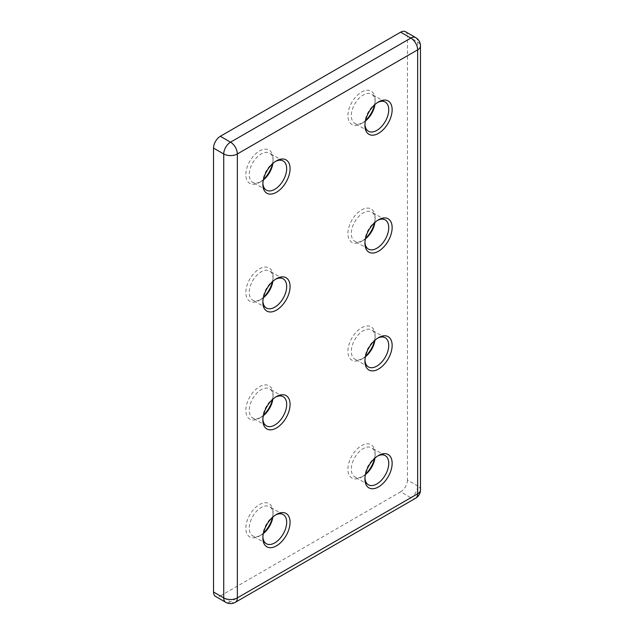 <?xml version="1.0" encoding="UTF-8"?>
<svg xmlns="http://www.w3.org/2000/svg" width="634" height="634" viewBox="0 0 634 634"><rect width="100%" height="100%" fill="white"/><g stroke="black" fill="none" stroke-linecap="round" stroke-linejoin="round"><path stroke-width="0.48" stroke-dasharray="3.17 2.38" d="M365.406 238.899A16.841 9.724 -60 0 1 363.219 240.389L361.523 241.372A19.25 11.111 120 0 0 365.525 238.368M374.528 222.772A19.25 11.111 120 0 0 375.13 217.803A19.25 11.111 120 0 0 361.523 209.949A19.25 11.111 120 0 0 347.915 233.518A19.25 11.111 120 0 0 361.523 241.372L363.219 240.389A16.841 9.724 -60 0 1 354.802 241.229A16.841 9.724 -60 0 1 352.219 227.733A16.841 9.724 -60 0 1 363.219 212.889A16.841 9.724 -60 0 1 371.643 212.057A16.841 9.724 -60 0 1 375.13 219.768A16.841 9.724 -60 0 1 374.924 222.407M377.65 220.307A16.841 9.724 120 0 0 376.834 220.751L378.53 219.768L376.834 220.751A16.841 9.724 120 0 0 364.922 241.372A16.841 9.724 120 0 0 364.954 242.307M377.65 338.168A16.841 9.724 120 0 0 376.834 338.611L378.53 337.629L376.834 338.611A16.841 9.724 120 0 0 364.922 359.232A16.841 9.724 120 0 0 364.954 360.167M365.406 356.752A16.841 9.724 -60 0 1 363.219 358.25L361.523 359.232A19.25 11.111 120 0 0 365.525 356.229M374.528 340.632A19.25 11.111 120 0 0 375.13 335.663A19.25 11.111 120 0 0 361.523 327.802A19.25 11.111 120 0 0 347.915 351.379A19.25 11.111 120 0 0 361.523 359.232L363.219 358.25A16.841 9.724 -60 0 1 354.802 359.082A16.841 9.724 -60 0 1 352.219 345.593A16.841 9.724 -60 0 1 363.219 330.75A16.841 9.724 -60 0 1 371.643 329.918A16.841 9.724 -60 0 1 375.13 337.629A16.841 9.724 -60 0 1 374.924 340.268M275.584 397.098A16.841 9.724 120 0 0 274.76 397.534L276.464 396.551L274.76 397.534A16.841 9.724 120 0 0 262.856 418.163A16.841 9.724 120 0 0 262.88 419.098M263.34 415.682A16.841 9.724 -60 0 1 261.153 417.18L259.457 418.163A19.25 11.111 120 0 0 263.459 415.151M272.462 399.563A19.25 11.111 120 0 0 273.064 394.594A19.25 11.111 120 0 0 259.457 386.732A19.25 11.111 120 0 0 245.841 410.301A19.25 11.111 120 0 0 259.457 418.163L261.153 417.18A16.841 9.724 -60 0 1 252.736 418.012A16.841 9.724 -60 0 1 250.153 404.516A16.841 9.724 -60 0 1 261.153 389.68A16.841 9.724 -60 0 1 269.577 388.848A16.841 9.724 -60 0 1 273.064 396.551A16.841 9.724 -60 0 1 272.858 399.198M275.584 279.237A16.841 9.724 120 0 0 274.76 279.681L276.464 278.698L274.76 279.681A16.841 9.724 120 0 0 262.856 300.302A16.841 9.724 120 0 0 262.88 301.237M263.34 297.822A16.841 9.724 -60 0 1 261.153 299.319L259.457 300.302A19.25 11.111 120 0 0 263.459 297.298M272.462 281.702A19.25 11.111 120 0 0 273.064 276.733A19.25 11.111 120 0 0 259.457 268.871A19.25 11.111 120 0 0 245.841 292.448A19.25 11.111 120 0 0 259.457 300.302L261.153 299.319A16.841 9.724 -60 0 1 252.736 300.151A16.841 9.724 -60 0 1 250.153 286.663A16.841 9.724 -60 0 1 261.153 271.82A16.841 9.724 -60 0 1 269.577 270.987A16.841 9.724 -60 0 1 273.064 278.698A16.841 9.724 -60 0 1 272.858 281.337M365.406 474.612A16.841 9.724 -60 0 1 363.219 476.11L361.523 477.093A19.25 11.111 120 0 0 365.525 474.081M374.528 458.493A19.25 11.111 120 0 0 375.13 453.516A19.25 11.111 120 0 0 361.523 445.662A19.25 11.111 120 0 0 347.915 469.231A19.25 11.111 120 0 0 361.523 477.093L363.219 476.11A16.841 9.724 -60 0 1 354.802 476.942A16.841 9.724 -60 0 1 352.219 463.446A16.841 9.724 -60 0 1 363.219 448.61A16.841 9.724 -60 0 1 371.643 447.778A16.841 9.724 -60 0 1 375.13 455.481A16.841 9.724 -60 0 1 374.924 458.128M377.65 456.02A16.841 9.724 120 0 0 376.834 456.464L378.53 455.481L376.834 456.464A16.841 9.724 120 0 0 364.922 477.093A16.841 9.724 120 0 0 364.954 478.02M275.584 514.951A16.841 9.724 120 0 0 274.76 515.394L276.464 514.412L274.76 515.394A16.841 9.724 120 0 0 262.856 536.023A16.841 9.724 120 0 0 262.88 536.95M263.34 533.543A16.841 9.724 -60 0 1 261.153 535.041L259.457 536.023A19.25 11.111 120 0 0 263.459 533.012M272.462 517.423A19.25 11.111 120 0 0 273.064 512.446A19.25 11.111 120 0 0 259.457 504.593A19.25 11.111 120 0 0 245.841 528.162A19.25 11.111 120 0 0 259.457 536.023L261.153 535.041A16.841 9.724 -60 0 1 252.736 535.873A16.841 9.724 -60 0 1 250.153 522.376A16.841 9.724 -60 0 1 261.153 507.541A16.841 9.724 -60 0 1 269.577 506.701A16.841 9.724 -60 0 1 273.064 514.412A16.841 9.724 -60 0 1 272.858 517.051M377.65 102.446A16.841 9.724 120 0 0 376.834 102.89L378.53 101.908L376.834 102.89A16.841 9.724 120 0 0 364.922 123.519A16.841 9.724 120 0 0 364.954 124.446M365.406 121.039A16.841 9.724 -60 0 1 363.219 122.536L361.523 123.519A19.25 11.111 120 0 0 365.525 120.508M374.528 104.919A19.25 11.111 120 0 0 375.13 99.942A19.25 11.111 120 0 0 361.523 92.088A19.25 11.111 120 0 0 347.915 115.657A19.25 11.111 120 0 0 361.523 123.519L363.219 122.536A16.841 9.724 -60 0 1 354.802 123.368A16.841 9.724 -60 0 1 352.219 109.872A16.841 9.724 -60 0 1 363.219 95.037A16.841 9.724 -60 0 1 371.643 94.197A16.841 9.724 -60 0 1 375.13 101.908A16.841 9.724 -60 0 1 374.924 104.555M275.584 161.377A16.841 9.724 120 0 0 274.76 161.821L276.464 160.838L274.76 161.821A16.841 9.724 120 0 0 262.856 182.441A16.841 9.724 120 0 0 262.88 183.377M263.34 179.969A16.841 9.724 -60 0 1 261.153 181.459L259.457 182.441A19.25 11.111 120 0 0 263.459 179.438M272.462 163.841A19.25 11.111 120 0 0 273.064 158.872A19.25 11.111 120 0 0 259.457 151.019A19.25 11.111 120 0 0 245.841 174.588A19.25 11.111 120 0 0 259.457 182.441L261.153 181.459A16.841 9.724 -60 0 1 252.736 182.299A16.841 9.724 -60 0 1 250.153 168.803A16.841 9.724 -60 0 1 261.153 153.959A16.841 9.724 -60 0 1 269.577 153.127A16.841 9.724 -60 0 1 273.064 160.838A16.841 9.724 -60 0 1 272.858 163.477M220.331 595.928L400.648 491.826L410.856 497.714L230.53 601.824L220.331 595.928A9.621 5.555 -60 0 1 215.512 596.404M405.459 31.7A9.621 5.555 -60 0 1 407.448 36.106L417.655 41.995L417.655 485.929L407.448 480.041L407.448 36.106M407.448 480.041A9.621 5.555 -60 0 1 400.648 491.826M235.349 602.3A9.621 5.555 -120 0 1 230.53 601.824A9.621 5.555 -60 0 1 225.72 602.3M420.477 489.86A9.621 5.555 0 0 0 417.655 485.929A9.621 5.555 -60 0 1 410.856 497.714A9.621 5.555 -120 0 0 415.666 498.197M415.666 37.596A9.621 5.555 -60 0 1 417.655 41.995A9.621 5.555 0 0 1 420.477 45.925M375.13 219.768L375.13 217.803M375.13 337.629L375.13 335.663M273.064 396.551L273.064 394.594M273.064 278.698L273.064 276.733M375.13 455.481L375.13 453.516M273.064 514.412L273.064 512.446M375.13 101.908L375.13 99.942M273.064 160.838L273.064 158.872M385.25 102.058L371.643 94.197M283.184 160.988L269.577 153.127M283.184 514.562L269.577 506.701M385.25 455.632L371.643 447.778M283.184 396.702L269.577 388.848M283.184 278.841L269.577 270.987M385.25 219.919L371.643 212.057M385.25 337.771L371.643 329.918M368.409 366.943L354.802 359.082M368.409 249.083L354.802 241.229M266.343 308.013L252.736 300.151M266.343 425.874L252.736 418.012M368.409 484.804L354.802 476.942M266.343 543.726L252.736 535.873M266.343 190.152L252.736 182.299M368.409 131.222L354.802 123.368M262.856 182.441L262.856 184.407M364.922 123.519L364.922 125.484M262.856 536.023L262.856 537.981M364.922 477.093L364.922 479.058M262.856 300.302L262.856 302.267M262.856 418.163L262.856 420.128M364.922 359.232L364.922 361.198M364.922 241.372L364.922 243.337"/><path stroke-width="0.95" d="M365.525 238.368A19.25 11.111 120 0 0 374.528 222.772M374.924 222.407A16.841 9.724 -60 0 1 365.406 238.899M378.53 219.768L378.53 219.768A19.25 11.111 -60 0 1 392.145 227.622A19.25 11.111 -60 0 1 378.53 251.199A19.25 11.111 -60 0 1 364.922 243.337A19.25 11.111 -60 0 1 378.53 219.768L378.53 219.768M364.954 242.307A16.841 9.724 120 0 0 368.409 249.083A16.841 9.724 120 0 0 376.834 248.251A16.841 9.724 120 0 0 387.834 233.407A16.841 9.724 120 0 0 385.25 219.919A16.841 9.724 120 0 0 377.65 220.307M378.53 337.629L378.53 337.629A19.25 11.111 -60 0 1 392.145 345.482A19.25 11.111 -60 0 1 378.53 369.051A19.25 11.111 -60 0 1 364.922 361.198A19.25 11.111 -60 0 1 378.53 337.629L378.53 337.629M364.954 360.167A16.841 9.724 120 0 0 368.409 366.943A16.841 9.724 120 0 0 376.834 366.111A16.841 9.724 120 0 0 387.834 351.268A16.841 9.724 120 0 0 385.25 337.771A16.841 9.724 120 0 0 377.65 338.168M365.525 356.229A19.25 11.111 120 0 0 374.528 340.632M374.924 340.268A16.841 9.724 -60 0 1 365.406 356.752M276.464 396.551L276.464 396.551A19.25 11.111 -60 0 1 290.071 404.413A19.25 11.111 -60 0 1 276.464 427.982A19.25 11.111 -60 0 1 262.856 420.128A19.25 11.111 -60 0 1 276.464 396.551L276.464 396.551M262.88 419.098A16.841 9.724 120 0 0 266.343 425.874A16.841 9.724 120 0 0 274.76 425.034A16.841 9.724 120 0 0 285.768 410.198A16.841 9.724 120 0 0 283.184 396.702A16.841 9.724 120 0 0 275.584 397.098M263.459 415.151A19.25 11.111 120 0 0 272.462 399.563M272.858 399.198A16.841 9.724 -60 0 1 263.34 415.682M276.464 278.698L276.464 278.698A19.25 11.111 -60 0 1 290.071 286.552A19.25 11.111 -60 0 1 276.464 310.121A19.25 11.111 -60 0 1 262.856 302.267A19.25 11.111 -60 0 1 276.464 278.698L276.464 278.698M262.88 301.237A16.841 9.724 120 0 0 266.343 308.013A16.841 9.724 120 0 0 274.76 307.181A16.841 9.724 120 0 0 285.768 292.337A16.841 9.724 120 0 0 283.184 278.841A16.841 9.724 120 0 0 275.584 279.237M263.459 297.298A19.25 11.111 120 0 0 272.462 281.702M272.858 281.337A16.841 9.724 -60 0 1 263.34 297.822M365.525 474.081A19.25 11.111 120 0 0 374.528 458.493M374.924 458.128A16.841 9.724 -60 0 1 365.406 474.612M378.53 455.481L378.53 455.481A19.25 11.111 -60 0 1 392.145 463.343A19.25 11.111 -60 0 1 378.53 486.912A19.25 11.111 -60 0 1 364.922 479.058A19.25 11.111 -60 0 1 378.53 455.481L378.53 455.481M364.954 478.02A16.841 9.724 120 0 0 368.409 484.804A16.841 9.724 120 0 0 376.834 483.964A16.841 9.724 120 0 0 387.834 469.128A16.841 9.724 120 0 0 385.25 455.632A16.841 9.724 120 0 0 377.65 456.02M276.464 514.412L276.464 514.412A19.25 11.111 -60 0 1 290.071 522.273A19.25 11.111 -60 0 1 276.464 545.842A19.25 11.111 -60 0 1 262.856 537.981A19.25 11.111 -60 0 1 276.464 514.412L276.464 514.412M262.88 536.95A16.841 9.724 120 0 0 266.343 543.726A16.841 9.724 120 0 0 274.76 542.894A16.841 9.724 120 0 0 285.768 528.059A16.841 9.724 120 0 0 283.184 514.562A16.841 9.724 120 0 0 275.584 514.951M263.459 533.012A19.25 11.111 120 0 0 272.462 517.423M272.858 517.051A16.841 9.724 -60 0 1 263.34 533.543M378.53 101.908L378.53 101.908A19.25 11.111 -60 0 1 392.145 109.769A19.25 11.111 -60 0 1 378.53 133.338A19.25 11.111 -60 0 1 364.922 125.484A19.25 11.111 -60 0 1 378.53 101.908L378.53 101.908M364.954 124.446A16.841 9.724 120 0 0 368.409 131.222A16.841 9.724 120 0 0 376.834 130.39A16.841 9.724 120 0 0 387.834 115.554A16.841 9.724 120 0 0 385.25 102.058A16.841 9.724 120 0 0 377.65 102.446M365.525 120.508A19.25 11.111 120 0 0 374.528 104.919M374.924 104.555A16.841 9.724 -60 0 1 365.406 121.039M276.464 160.838L276.464 160.838A19.25 11.111 -60 0 1 290.071 168.692A19.25 11.111 -60 0 1 276.464 192.268A19.25 11.111 -60 0 1 262.856 184.407A19.25 11.111 -60 0 1 276.464 160.838L276.464 160.838M262.88 183.377A16.841 9.724 120 0 0 266.343 190.152A16.841 9.724 120 0 0 274.76 189.32A16.841 9.724 120 0 0 285.768 174.477A16.841 9.724 120 0 0 283.184 160.988A16.841 9.724 120 0 0 275.584 161.377M263.459 179.438A19.25 11.111 120 0 0 272.462 163.841M272.858 163.477A16.841 9.724 -60 0 1 263.34 179.969M415.666 498.197A9.621 9.621 0 0 0 420.477 489.86A9.621 5.555 0 0 1 417.655 493.791A9.621 5.555 -120 0 1 415.666 498.197L235.349 602.3A9.621 5.555 -120 0 0 237.338 597.894L417.655 493.791L417.655 49.856L237.338 153.959L237.338 597.894A9.621 5.555 0 0 1 223.731 597.894A9.621 5.555 -60 0 0 225.72 602.3L215.512 596.404A9.621 5.555 -60 0 1 213.523 592.005L223.731 597.894L223.731 153.959L213.523 148.071L213.523 592.005M213.523 148.071A9.621 5.555 -60 0 1 220.331 136.286L230.53 142.174L410.856 38.072L400.648 32.175L220.331 136.286M400.648 32.175A9.621 5.555 -60 0 1 405.459 31.7L415.666 37.596A9.621 5.555 -60 0 0 410.856 38.072A9.621 5.555 -120 0 1 417.655 49.856A9.621 5.555 0 0 0 420.477 45.925L420.477 489.86M223.731 153.959A9.621 5.555 -60 0 1 230.53 142.174A9.621 5.555 -120 0 1 237.338 153.959A9.621 5.555 0 0 1 223.731 153.959M420.477 45.925A9.621 9.621 0 0 0 415.666 37.596M225.72 602.3A9.621 9.621 0 0 0 235.349 602.3"/></g></svg>
